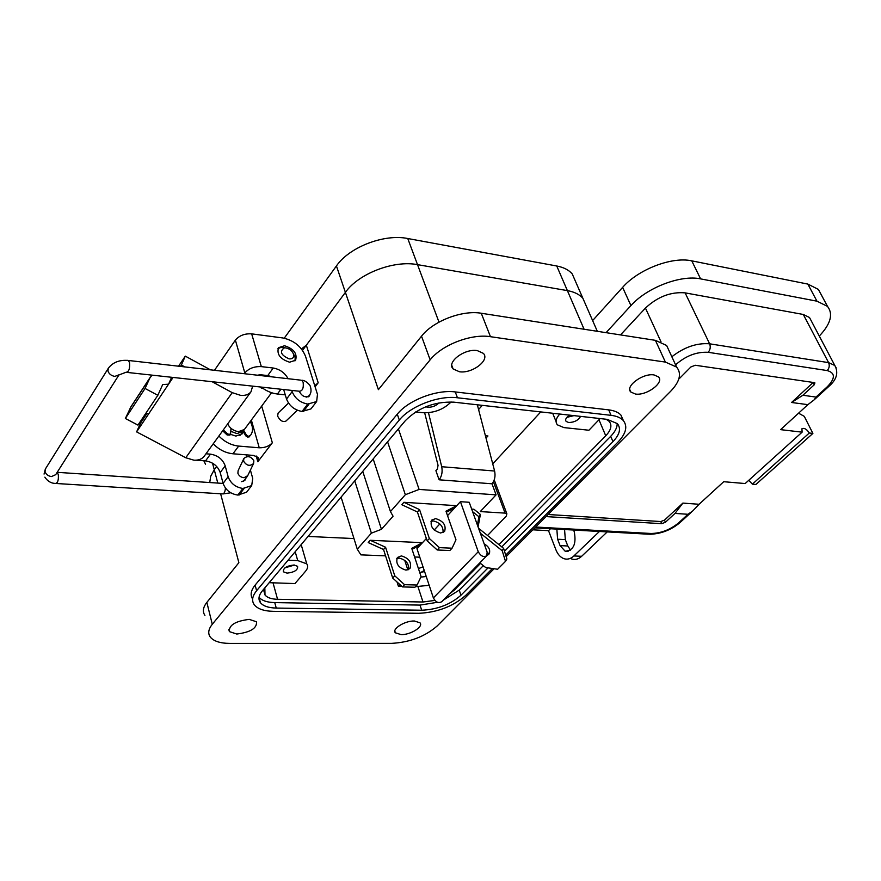 <?xml version="1.0" encoding="UTF-8"?>
<svg xmlns="http://www.w3.org/2000/svg" width="881" height="881" viewBox="0 0 881 881"><rect width="100%" height="100%" fill="white"/><g stroke="black" fill="none" stroke-linecap="round" stroke-linejoin="round"><path stroke-width="1.32" d="M540.758 411.912L492.743 463.891M353.975 538.566L308.053 536.441M482.281 405.359L478.581 409.544M485.409 435.732L487.931 435.974L486.026 438.099M486.477 556.065L489.109 553.973C490.651 550.074 489.01 546.705 484.176 543.863M489.638 552.684L487.457 553.852M401.384 555.911L397.386 557.497C395.481 563.62 398.355 567.838 406.02 570.128L409.962 568.542C411.89 562.43 409.026 558.213 401.384 555.911M396.725 558.653L399.324 558.147C406.053 559.842 409.125 563.675 408.553 569.644M435.666 518.601L431.668 520.131C429.851 526.265 432.835 530.549 440.621 532.994L444.575 531.485C446.403 525.362 443.429 521.067 435.666 518.601M430.974 521.376L433.496 520.968C440.258 522.752 443.44 526.629 443.066 532.598M478.086 526.926L480.387 514.427L473.923 509.24L471.676 509.097M373.181 458.935L390.448 511.575L393.069 516.211L381.44 529.305L371.386 533.159L354.757 480.861M385.57 555.845L360.913 554.876L357.268 549.149L371.386 533.159M419.797 557.188L414.599 556.979M494.23 479.881L506.85 513.788L506.311 516.068L487.545 535.483M506.85 513.788L505.066 513.116L493.415 481.764M390.448 511.575L405.337 494.715L419.114 489.44L496.091 494.847L480.266 511.586L505.066 513.116M486.554 555.988L441.755 601.69C438.606 603.54 435.82 602.296 433.386 597.935L416.955 548.665L426.36 538.5M404.566 584.687L394.765 575.811L385.57 547.233L370.229 540.284L368.214 542.564L383.532 549.491L392.695 578.046L402.474 586.911L414.962 587.231L417.065 585.017L404.566 584.687L402.474 586.911M370.229 540.284L422.495 542.674L411.735 548.367L421.096 576.615L417.065 585.017M434.223 530.01L439.839 523.942M447.537 515.627L460.433 501.685L469.221 502.269L487.138 552.123L486.819 555.713C483.68 557.519 480.828 556.197 478.251 551.737L460.433 501.685M439.432 547.641L429.355 538.522L419.543 509.592L403.905 502.302L401.78 504.714L417.385 511.971L427.164 540.879L437.218 549.986L449.839 550.526L452.063 548.191L439.432 547.641L437.218 549.986M403.905 502.302L456.732 505.683L445.984 511.2L455.973 539.8L452.063 548.191M477.348 404.797L494.604 471.027C495.618 476.092 494.759 480.343 491.994 483.79L496.091 494.847M491.994 483.79L439.101 479.804L435.897 470.685L437.35 469.055L438.055 465.344L424.664 412.826M398.421 428.904L419.114 489.44M387.574 441.81L405.337 494.715M381.44 529.305L362.752 471.346M341.09 497.115L357.268 549.149M428.474 412.715L441.711 466.721C442.691 471.897 441.822 476.269 439.101 479.804M446.348 512.246L454.574 508.018M429.355 538.522L427.164 540.879M419.543 509.592L417.385 511.971M412.066 549.337L420.435 544.899M394.765 575.811L392.695 578.046M385.57 547.233L383.532 549.491M480.343 533.203L502.214 550.746L505.496 561.351L506.883 558.972L503.613 548.367L478.581 528.292M480.387 514.427L478.934 516.751L477.403 525.032M502.214 550.746L503.613 548.367M505.496 561.351L497.611 569.258L485.651 567.507L479.826 562.849M472.601 511.674L478.934 516.751M477.304 350.605C464.54 348.303 446.182 362.322 453.109 368.93L459.375 371.738C472.084 373.885 490.265 360.065 483.35 353.358L477.304 350.605M249.224 619.376C235.414 621.083 228.796 625.169 229.368 631.611L236.791 634.034C250.523 632.294 257.098 628.208 256.503 621.777L249.224 619.376M414.378 621.006C404.963 620.631 391.605 628.968 395.371 632.8L401.108 634.628C410.502 634.937 423.739 626.699 419.995 622.812L414.378 621.006M654.021 374.932C642.932 372.883 624.607 386.517 630.862 392.045L635.432 394.027C646.478 395.943 664.659 382.497 658.437 376.87L654.021 374.932M243.321 431.646L242.374 433.738L235.921 436.084L230.47 434.344M293.968 565.007C286.534 565.866 283.021 568.135 283.396 571.813L287.085 573.135C294.485 572.265 297.998 569.996 297.602 566.318L293.968 565.007M425.765 406.769L427.692 407.242C432.208 407.385 435.974 405.932 439.002 402.859M569.622 415.149C566.087 417.462 564.919 419.554 566.131 421.426L568.708 422.528C574.357 422.362 578.321 420.314 580.601 416.372M424.235 570.47L419.918 573.024M420.887 577.066L426.25 576.537M623.451 420.7L620.885 415.028C618.308 412.275 614.244 410.557 608.716 409.874L455.279 391.935C436.591 389.369 408.388 400.183 397.276 414.169L255.105 585.127C250.854 590.424 250.028 595.06 252.649 599.025M494.109 568.741L437.163 625.984C425.005 636.556 409.841 642.348 391.649 643.361L229.919 643.416C220.195 643.328 213.654 641.214 210.284 637.051C207.718 633.417 208.39 629.155 212.288 624.266L430.148 359.833C442.009 344.768 471.368 333.503 490.464 336.696L665.386 362.08L676.619 367.069C681.85 373.511 679.879 381.561 670.727 391.208L506.168 556.627M492.413 568.498L465.752 595.336C452.988 606.48 437.306 612.46 418.728 613.297L273.429 611.337C264.102 611.139 257.748 608.98 254.356 604.873C251.459 600.886 252.219 596.162 256.613 590.711L399.302 420.05C410.458 406.097 438.727 395.25 457.437 397.772L611.051 415.336C616.59 415.997 620.642 417.704 623.219 420.435C627.889 426.294 626.116 433.54 617.9 442.174L505.694 555.118M669.549 351.783L666.631 345.484L655.409 340.341L481.268 313.251C462.261 309.881 433.199 321.036 421.525 336.179L378.39 389.666L345.396 292.36L306.335 345.209L301.434 348.92M314.748 385.702L318.195 382.783L315.101 386.836M272.339 442.769L257.825 461.754L258.276 457.481L253.464 455.422L232.947 453.781L238.685 446.083L259.245 447.79C264.785 447.889 269.157 446.215 272.339 442.769L261.69 406.075M216.693 466.478L214.27 469.76L216.693 466.478M220.624 493.778L238.872 562.684L206.848 602.395C202.993 607.328 202.355 611.656 204.921 615.367M504.505 551.253L612.967 441.667C619.772 434.487 621.237 428.474 617.361 423.618L607.141 419.356L453.66 402.143C434.432 401.505 418.332 407.672 405.348 420.666L262.34 590.832C258.64 595.391 258.001 599.344 260.435 602.692C263.243 606.095 268.518 607.879 276.249 608.066L421.702 610.225C437.229 609.553 450.323 604.553 460.972 595.226L488.063 567.86M212.519 463.164L214.27 469.76L210.702 476.28L209.733 482.546L210.702 476.28L214.27 469.76L217.794 483.085M302.524 350.363L345.396 292.36C358.6 273.55 393.84 260.005 417.517 264.641L567.386 290.62C574.335 291.864 579.5 294.441 582.892 298.318L597.318 331.3M261.117 387.067C266.315 391.021 271.744 393.333 277.405 394.016L285.268 394.864M437.516 602.285L420.017 605.093L274.751 602.604C267.152 602.406 261.921 600.644 259.058 597.307M617.207 423.464C617.273 427.483 615.103 431.767 610.698 436.315L501.785 546.903M483.328 565.646L459.221 590.127L443.187 600.225M263.287 375.064L264.179 375.978M218.884 436.029C224.655 441.91 231.251 445.268 238.685 446.083M213.235 443.804C218.973 449.673 225.547 452.999 232.947 453.781M498.954 544.634L605.743 435.798C611.128 430.06 612.273 425.248 609.178 421.36L606.139 419.235M448.991 594.312L454.431 590.006L480.53 563.411M264.84 587.858L264.994 594.961C267.229 597.681 271.425 599.135 277.57 599.3L423.001 602.009L434.862 600.402M600.137 418.563L588.926 430.236L563.906 427.593L557.387 424.84C555.118 421.977 555.889 418.409 559.688 414.125L559.776 414.037M429.179 585.314L415.513 586.658M288.065 560.228L297.734 560.569L306.753 563.84C308.284 565.976 307.865 568.454 305.509 571.284L294.948 583.574L269.19 582.682M401.813 586.306L398.388 586.217L397.023 581.967M451.116 401.945L451.094 401.967C443.517 409.489 434.168 413.079 423.045 412.715L415.667 411.934M418.431 568.542L423.023 566.857M398.388 586.217L399.908 584.588M205.526 464.243L203.808 460.763M284.244 338.194L336.432 265.941C349.394 247.032 384.237 233.63 407.76 238.52L556.748 265.996C563.664 267.317 568.818 269.96 572.232 273.925L575.976 282.482M336.432 265.941L345.396 292.36C358.6 273.55 393.84 260.005 417.517 264.641L567.386 290.62C574.335 291.864 579.5 294.441 582.892 298.318L572.232 273.925M145.96 413.112L148.669 413.894L136.61 431.888L185.759 457.746L193.897 460.179C198.489 460.433 201.914 459.144 204.161 456.303L204.304 456.116M252.638 386.142L251.008 391.759C248.783 394.567 245.314 395.767 240.623 395.36L232.243 392.651L212.079 381.704M289.596 362.201C280.323 359.206 276.612 354.371 278.473 347.709L284.541 345.748C293.78 348.777 297.459 353.611 295.587 360.241L289.596 362.201M184.823 366.914L181.376 365.042L180.462 366.408M173.072 377.442L148.669 413.894M147.094 413.288L140.641 422.935L136.61 431.888M152.017 375.141L149.759 378.202L145.057 388.466L157.842 395.305L162.688 384.568L168.557 384.193L171.608 377.277M181.376 365.042L185.285 356.122L178.557 366.199M210.46 369.833L185.285 356.122M205.989 453.792L210.46 454.144L205.537 460.895L196.221 460.19M150.211 377.332L131.027 406.626L125.366 418.475L137.954 425.105L157.842 395.305M244.29 373.698L244.83 372.949C248.805 368.412 254.301 366.298 261.327 366.617L273.242 368.027L267.736 375.581L272.614 376.936M267.736 375.581L260.336 374.733L257.439 375.207M214.468 370.295L235.381 340.11C239.28 335.54 244.709 333.459 251.658 333.855L282.713 337.941C293.814 340.308 301.401 346.409 305.498 356.254L317.468 394.347L316.642 401.549L307.722 404.071C300.157 402.617 294.97 398.465 292.151 391.593L291.798 390.415M205.537 460.895C212.872 462.085 217.761 465.972 220.206 472.546L223.102 483.394C225.591 490.067 230.503 493.955 237.815 495.067L246.592 492.204L251.691 485.607L252.737 478.438L250.402 470.091M220.206 472.546L225.195 465.851C222.728 459.254 217.816 455.356 210.46 454.144M145.057 388.466L125.366 418.475M288.076 378.698C284.827 372.795 279.883 369.238 273.242 368.027M310.024 394.137L309.462 396.021L306.17 397.155M283.66 389.534L286.534 399.06C289.32 405.91 294.485 410.05 302.04 411.471L310.949 408.916L316.642 401.549M245.469 478.79L244.863 480.42L241.614 481.665M225.195 465.851L228.124 476.72C230.635 483.405 235.568 487.314 242.892 488.459L251.691 485.607M246.658 456.644L246.151 454.838M227.639 423.948C229.919 428.32 233.52 430.897 238.432 431.657L244.367 429.51L271.568 392.717M277.944 348.634L281.116 347.323L285.807 347.918M293.208 353.281L295.234 357.664L294.926 360.935M230.866 431.327L236.989 433.628L243.079 431.227M285.785 347.918C289.948 348.854 292.591 351.156 293.714 354.812C293.957 357.697 292.437 359.052 289.155 358.886C280.951 355.164 279.332 351.497 284.277 347.896L285.785 347.918M230.987 428.452L234.137 430.424M242.848 430.831L245.733 435.82L247.968 437.273L250.689 435.049C253.265 431.294 253.111 426.789 250.259 421.547M243.652 430.269L246.372 434.961L248.607 436.414L250.689 435.049M223.3 429.928L227.772 434.135L230.547 434.234L230.998 428.353M222.673 430.798L227.133 434.994L229.919 435.093L230.547 434.234M259.73 386.913L263.507 388.774M247.737 475.641L244.081 477.722C240.998 477.403 238.938 475.905 237.881 473.229L238.134 470.63L243.674 458.902M243.596 461.159L243.861 458.494C247.583 455.455 250.909 456.226 253.86 460.807L253.585 463.494C249.863 466.523 246.537 465.741 243.596 461.159M278.132 413.046L277.603 416.085C280.015 420.711 282.79 422.373 285.951 421.074L297.326 410.238M821.213 294.672L818.394 289.42L807.833 284.078L691.772 260.853C672.082 256.371 638.329 269.322 622.625 287.371L592.627 320.574M606.062 332.666L630.928 305.597C646.852 287.613 680.87 274.564 700.604 278.881L816.962 301.181L827.512 306.39C833.426 314.11 830.684 323.999 819.286 336.057M570.547 550.151L567.805 545.989L565.327 539.624L564.567 529.536M571.758 559.017C575.227 560.074 578.52 559.171 581.647 556.296L607.229 531.904M599.421 531.474L573.872 555.966C570.756 558.851 567.474 559.765 564.016 558.697C560.47 557.42 557.761 554.424 555.878 549.722L548.533 530.67L532.84 529.811M620.51 334.912L645.443 308.086C657.578 296.732 670.815 291.655 685.121 292.866L803.285 314.462L809.507 317.512L811.104 320.519M807.877 404.654L791.556 402.485L802.888 395.261L816.004 397.078L814.143 399.853L807.877 404.654L780.599 429.642L802.117 432.164L801.93 428.761C804.243 427.692 806.71 429.113 809.309 433L812.888 433.419L804.287 416.361L798.56 413.189M548.07 514.504L660.772 521.541L664.505 520.12L682.885 503.095L699.073 504.273L723.73 481.709L745.172 483.548L802.117 432.164M748.773 480.299L752.352 484.165L755.909 484.462L812.888 433.419M556.847 529.107L557.596 539.227L565.327 539.624M567.805 545.989L560.074 545.625L565.139 551.209C573.487 550.57 576.526 544.106 574.258 531.794L573.564 530.032M548.533 530.67L550.471 528.743M560.074 545.625L557.596 539.227M752.352 484.165L809.309 433M791.556 402.485L813.207 382.442M679.042 378.213L679.647 378.29L678.855 378.852M802.888 395.261L814.264 384.766L814.903 382.905L814.198 382.596L695.285 365.263L690.913 366.937L679.647 378.29M699.073 504.273L692.807 510.881L688.006 514.284L675.011 513.414L682.885 503.095M546 516.585L661.697 523.688L665.43 522.257L675.011 513.414M424.609 571.615L420.843 572.243M294.551 565.04L284.97 567.827M573.96 415.634L566.89 417.33M494.604 471.027L441.711 466.721M433.386 597.935L478.251 551.737M457.437 397.772L455.279 391.935M397.276 414.169L399.302 420.05M611.051 415.336L608.716 409.874M256.613 590.711L255.105 585.127M665.386 362.08L655.409 340.341M481.268 313.251L490.464 336.696M421.525 336.179L430.148 359.833M306.335 345.209L318.195 382.783M257.825 461.754L256.206 456.006M206.848 602.395L212.288 624.266M438.991 322.138L407.76 238.52M251.349 420.061L259.245 447.79M280.962 389.237L277.405 394.016M556.748 265.996L584.081 329.252M421.702 610.225L420.017 605.093M274.751 602.604L276.249 608.066M610.698 436.315L612.967 441.667M459.221 590.127L460.972 595.226M598.992 419.819L605.743 435.798M454.111 589.081L454.431 590.006M417.968 586.724L423.001 602.009M273.077 583.013L277.57 599.3M297.734 560.569L295.19 551.737M407.859 569.908L404.698 560.272M185.759 457.746L232.243 392.651M244.83 372.949L235.381 340.11M130.113 408.178L149.759 378.202M261.327 366.617L251.658 333.855M244.07 488.537L238.982 495.144M237.815 495.067L242.892 488.459M228.124 476.72L223.102 483.394M286.534 399.06L292.151 391.593M308.934 404.203L303.24 411.592M302.04 411.471L307.722 404.071M246.372 434.961L245.733 435.82M227.772 434.135L227.133 434.994M249.797 436.062L249.147 436.921M261.789 387.574L261.327 388.202M57.177 472.348L58.311 474.628C58.697 480.222 57.717 483.162 55.382 483.438C51.12 483.35 47.607 481.257 44.854 477.161M55.701 474.683L51.494 476.566C48.081 476.059 45.922 474.363 45.019 471.478L45.537 468.747L108.187 368.489M56.263 483.493L222.001 493.867C223.95 494.142 225.096 492.215 225.437 488.063M119.056 374.788L114.805 376.407C111.248 375.735 108.958 373.918 107.922 370.934L108.374 368.181C112.933 362.278 119.585 359.701 128.34 360.461L127.316 360.329M55.866 474.407L118.946 374.954L125.983 372.289C128.824 372.035 130.003 368.82 129.54 362.62L128.34 360.461L300.575 380.129M127.051 372.41L299.342 391.241C302.513 391.065 303.78 388.08 303.141 382.299L301.754 380.262C304.286 380.218 307.017 381.936 309.969 385.426C311.665 389.82 311.334 393.278 308.956 395.8L308.042 396.99M299.364 391.252L299.507 391.825C302.271 396.494 305.421 397.816 308.956 395.8M630.928 305.597L622.625 287.371M700.604 278.881L691.772 260.853M816.962 301.181L807.833 284.078M573.872 555.966L581.647 556.296M661.003 341.817L645.443 308.086M671.851 356.75C684.317 347.081 696.904 342.775 709.623 343.81L685.121 292.866M803.285 314.462L828.592 362.631L834.803 365.472L836.245 368.027M675.595 364.833L675.683 364.745C685.77 355.825 696.607 351.684 708.181 352.301C710.295 349.746 710.78 346.916 709.623 343.81L828.592 362.631C829.792 365.549 829.318 368.203 827.193 370.571C835.375 372.916 835.43 378.279 827.38 386.66L816.004 397.078M534.767 527.873L648.383 534.194L651.092 533.49L535.615 527.025M809.507 317.512L834.803 365.472C838.657 372.586 836.752 379.491 829.076 386.197L827.38 386.66M708.181 352.301L827.193 370.571M813.108 382.541L814.264 384.766M688.006 514.284L678.403 523.072L680.154 522.455L691.552 512.026M664.505 520.12L665.43 522.257M660.772 521.541L661.697 523.688M678.403 523.072C670.034 529.811 660.926 533.291 651.092 533.49M453.109 368.93L451.766 365.329M229.368 631.611L228.796 629.397M395.371 632.8L394.831 631.104M630.862 392.045L629.783 389.6M623.219 420.435L620.885 415.028M676.619 367.069L666.631 345.484M260.435 602.692L259.036 597.494M263.86 590.799L264.994 594.961M306.753 563.84L301.181 544.612M556.098 421.658L552.684 413.244M204.161 456.303L251.008 391.759M239.863 435.588L242.914 431.47M293.714 354.812L295.234 357.664M284.277 347.896L281.116 347.323M223.113 483.438L57.199 472.326M222.97 493.933L230.734 492.787M247.341 476.346L243.442 481.433M288.494 403.069L277.978 413.189M44.061 474.088L45.327 469.099M253.585 463.494L247.561 476.004M818.394 289.42L827.512 306.39M565.139 551.209L568.113 551.341M815.101 398.983L828.856 386.396M679.912 522.686C671.003 530.076 660.915 533.941 649.66 534.271"/></g></svg>

